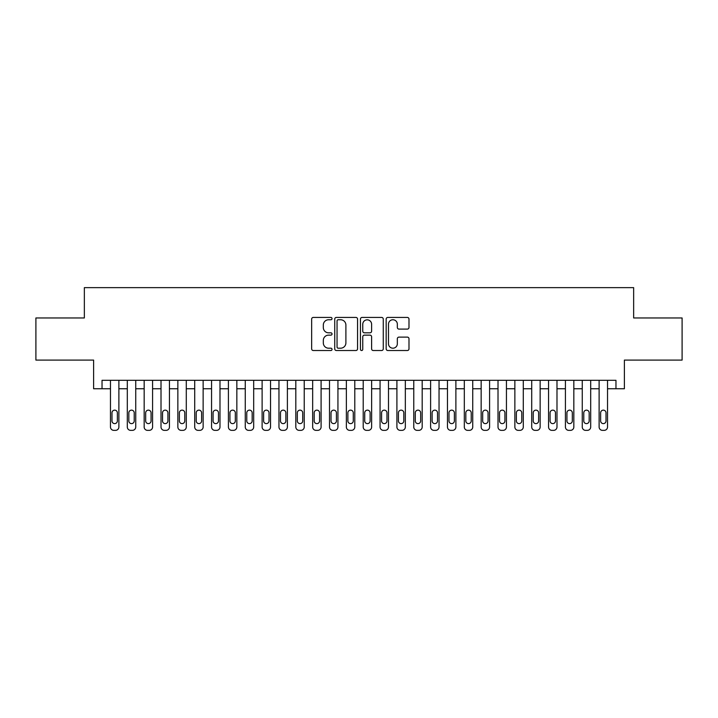 <?xml version="1.0" encoding="UTF-8"?>
<svg xmlns="http://www.w3.org/2000/svg" width="718" height="718" viewBox="0 0 718 718"><rect width="100%" height="100%" fill="white"/><g stroke="black" fill="none" stroke-linecap="round" stroke-linejoin="round"><path stroke-width="1.08" d="M332.039 318.595A1.158 1.158 0 0 0 330.881 317.437L313.308 317.437A1.651 1.651 0 0 0 311.657 319.088L311.657 348.867A1.651 1.651 0 0 0 313.308 350.519L330.881 350.519A1.158 1.158 0 0 0 332.039 349.361A1.158 1.158 0 0 0 330.881 348.203L328.611 348.203A5.295 5.295 0 0 1 323.315 342.908L323.315 340.431A5.295 5.295 0 0 1 328.611 335.135L330.881 335.135A1.158 1.158 0 0 0 332.039 333.978A1.158 1.158 0 0 0 330.881 332.82L328.611 332.82A5.295 5.295 0 0 1 323.315 327.525L323.315 325.048A5.295 5.295 0 0 1 328.611 319.752L330.881 319.752A1.158 1.158 0 0 0 332.039 318.595M407.339 329.095A1.651 1.651 0 0 0 408.991 327.444L408.991 319.088A1.651 1.651 0 0 0 407.339 317.437L387.819 317.437A1.651 1.651 0 0 0 386.167 319.088L386.167 348.867A1.651 1.651 0 0 0 387.819 350.519L407.339 350.519A1.651 1.651 0 0 0 408.991 348.867L408.991 338.77A1.651 1.651 0 0 0 407.339 337.119L398.984 337.119A1.651 1.651 0 0 0 397.332 338.77L397.332 343.778A4.425 4.425 0 0 1 392.908 348.203A4.425 4.425 0 0 1 388.483 343.778L388.483 324.177A4.425 4.425 0 0 1 392.908 319.752A4.425 4.425 0 0 1 397.332 324.177L397.332 327.444A1.651 1.651 0 0 0 398.984 329.095L407.339 329.095M102.037 388.743L102.037 380.316L615.963 380.316L615.963 388.743L624.391 388.743L624.391 360.095L682.1 360.095L682.1 317.966L633.653 317.966L633.653 287.64L84.347 287.64L84.347 317.966L35.9 317.966L35.9 360.095L93.609 360.095L93.609 388.743L110.464 388.743L110.464 426.986A3.366 3.366 89.5 0 0 113.83 430.36L115.517 430.36A3.366 3.366 89.5 0 0 118.883 426.986L118.883 380.316M357.555 319.088A1.651 1.651 0 0 0 355.895 317.437L336.383 317.437A1.651 1.651 0 0 0 334.732 319.088L334.732 348.867A1.651 1.651 0 0 0 336.383 350.519L355.895 350.519A1.651 1.651 0 0 0 357.555 348.867L357.555 319.088M362.105 317.437L381.617 317.437A1.651 1.651 0 0 1 383.268 319.088L383.268 348.867A1.651 1.651 0 0 1 381.617 350.519L373.261 350.519A1.651 1.651 0 0 1 371.61 348.867L371.61 336.787A1.651 1.651 0 0 0 369.958 335.135L364.421 335.135A1.651 1.651 0 0 0 362.761 336.787L362.761 349.361A1.158 1.158 0 0 1 361.603 350.519A1.158 1.158 0 0 1 360.445 349.361L360.445 319.088A1.651 1.651 0 0 1 362.105 317.437M118.883 388.743L127.31 388.743L127.31 426.986A3.366 3.366 89.5 0 0 130.685 430.36L132.363 430.36A3.366 3.366 89.5 0 0 135.738 426.986L135.738 380.316M135.738 388.743L144.165 388.743L144.165 426.986A3.366 3.366 89.5 0 0 147.531 430.36L149.218 430.36A3.366 3.366 89.5 0 0 152.584 426.986L152.584 380.316M152.584 388.743L161.012 388.743L161.012 426.986A3.366 3.366 89.5 0 0 164.386 430.36L166.064 430.36A3.366 3.366 89.5 0 0 169.439 426.986L169.439 380.316M169.439 388.743L177.858 388.743L177.858 426.986A3.366 3.366 89.5 0 0 181.232 430.36L182.919 430.36A3.366 3.366 89.5 0 0 186.285 426.986L186.285 380.316M186.285 388.743L194.713 388.743L194.713 426.986A3.366 3.366 89.5 0 0 198.078 430.36L199.766 430.36A3.366 3.366 89.5 0 0 203.14 426.986L203.14 380.316M203.14 388.743L211.559 388.743L211.559 426.986A3.366 3.366 89.5 0 0 214.933 430.36L216.621 430.36A3.366 3.366 89.5 0 0 219.986 426.986L219.986 380.316M219.986 388.743L228.414 388.743L228.414 426.986A3.366 3.366 89.5 0 0 231.779 430.36L233.467 430.36A3.366 3.366 89.5 0 0 236.841 426.986L236.841 380.316M236.841 388.743L245.26 388.743L245.26 426.986A3.366 3.366 89.5 0 0 248.634 430.36L250.313 430.36A3.366 3.366 89.5 0 0 253.687 426.986L253.687 380.316M253.687 388.743L262.115 388.743L262.115 426.986A3.366 3.366 89.5 0 0 265.481 430.36L267.168 430.36A3.366 3.366 89.5 0 0 270.533 426.986L270.533 380.316M270.533 388.743L278.961 388.743L278.961 426.986A3.366 3.366 89.5 0 0 282.336 430.36L284.014 430.36A3.366 3.366 89.5 0 0 287.388 426.986L287.388 380.316M287.388 388.743L295.816 388.743L295.816 426.986A3.366 3.366 89.5 0 0 299.182 430.36L300.869 430.36A3.366 3.366 89.5 0 0 304.235 426.986L304.235 380.316M304.235 388.743L312.662 388.743L312.662 426.986A3.366 3.366 89.5 0 0 316.037 430.36L317.715 430.36A3.366 3.366 89.5 0 0 321.09 426.986L321.09 380.316M321.09 388.743L329.508 388.743L329.508 426.986A3.366 3.366 89.5 0 0 332.883 430.36L334.57 430.36A3.366 3.366 89.5 0 0 337.936 426.986L337.936 380.316M337.936 388.743L346.363 388.743L346.363 426.986A3.366 3.366 89.5 0 0 349.729 430.36L351.416 430.36A3.366 3.366 89.5 0 0 354.791 426.986L354.791 380.316M354.791 388.743L363.209 388.743L363.209 426.986A3.366 3.366 89.5 0 0 366.584 430.36L368.271 430.36A3.366 3.366 89.5 0 0 371.637 426.986L371.637 380.316M371.637 388.743L380.064 388.743L380.064 426.986A3.366 3.366 89.5 0 0 383.43 430.36L385.117 430.36A3.366 3.366 89.5 0 0 388.492 426.986L388.492 380.316M388.492 388.743L396.91 388.743L396.91 426.986A3.366 3.366 89.5 0 0 400.285 430.36L401.963 430.36A3.366 3.366 89.5 0 0 405.338 426.986L405.338 380.316M405.338 388.743L413.765 388.743L413.765 426.986A3.366 3.366 89.5 0 0 417.131 430.36L418.818 430.36A3.366 3.366 89.5 0 0 422.184 426.986L422.184 380.316M422.184 388.743L430.612 388.743L430.612 426.986A3.366 3.366 89.5 0 0 433.986 430.36L435.664 430.36A3.366 3.366 89.5 0 0 439.039 426.986L439.039 380.316M439.039 388.743L447.467 388.743L447.467 426.986A3.366 3.366 89.5 0 0 450.832 430.36L452.519 430.36A3.366 3.366 89.5 0 0 455.885 426.986L455.885 380.316M455.885 388.743L464.313 388.743L464.313 426.986A3.366 3.366 89.5 0 0 467.687 430.36L469.366 430.36A3.366 3.366 89.5 0 0 472.74 426.986L472.74 380.316M472.74 388.743L481.159 388.743L481.159 426.986A3.366 3.366 89.5 0 0 484.533 430.36L486.221 430.36A3.366 3.366 89.5 0 0 489.586 426.986L489.586 380.316M489.586 388.743L498.014 388.743L498.014 426.986A3.366 3.366 89.5 0 0 501.379 430.36L503.067 430.36A3.366 3.366 89.5 0 0 506.441 426.986L506.441 380.316M506.441 388.743L514.86 388.743L514.86 426.986A3.366 3.366 89.5 0 0 518.234 430.36L519.922 430.36A3.366 3.366 89.5 0 0 523.287 426.986L523.287 380.316M523.287 388.743L531.715 388.743L531.715 426.986A3.366 3.366 89.5 0 0 535.081 430.36L536.768 430.36A3.366 3.366 89.5 0 0 540.142 426.986L540.142 380.316M540.142 388.743L548.561 388.743L548.561 426.986A3.366 3.366 89.5 0 0 551.936 430.36L553.614 430.36A3.366 3.366 89.5 0 0 556.989 426.986L556.989 380.316M556.989 388.743L565.416 388.743L565.416 426.986A3.366 3.366 89.5 0 0 568.782 430.36L570.469 430.36A3.366 3.366 89.5 0 0 573.835 426.986L573.835 380.316M573.835 388.743L582.262 388.743L582.262 426.986A3.366 3.366 89.5 0 0 585.637 430.36L587.315 430.36A3.366 3.366 89.5 0 0 590.69 426.986L590.69 380.316M590.69 388.743L599.117 388.743L599.117 426.986A3.366 3.366 89.5 0 0 602.483 430.36L604.17 430.36A3.366 3.366 89.5 0 0 607.536 426.986L607.536 380.316M607.536 388.743L615.963 388.743M338.205 319.752A1.158 1.158 0 0 0 337.047 320.91L337.047 347.045A1.158 1.158 0 0 0 338.205 348.203L340.601 348.203A5.295 5.295 0 0 0 345.896 342.908L345.896 325.048A5.295 5.295 0 0 0 340.601 319.752L338.205 319.752M371.61 324.258A4.425 4.425 0 0 0 367.185 319.833A4.425 4.425 0 0 0 362.761 324.258L362.761 331.169A1.651 1.651 0 0 0 364.421 332.82L369.958 332.82A1.651 1.651 0 0 0 371.61 331.169L371.61 324.258M111.981 420.928A2.692 2.692 90.5 0 0 114.674 423.62A2.692 2.692 90.5 0 0 117.366 420.928A2.692 2.692 -90.5 0 1 114.674 423.62A2.692 2.692 -90.5 0 1 111.981 420.928L111.981 412.832A2.692 2.692 -90.5 0 1 114.674 410.14A2.692 2.692 -90.5 0 1 117.366 412.832A2.692 2.692 90.5 0 0 114.674 410.14A2.692 2.692 90.5 0 0 111.981 412.832M110.464 380.316L110.464 426.986M117.366 412.832L117.366 420.928M113.83 430.36L115.517 430.36M128.827 420.928A2.692 2.692 90.5 0 0 131.52 423.62A2.692 2.692 90.5 0 0 134.221 420.928A2.692 2.692 -90.5 0 1 131.52 423.62A2.692 2.692 -90.5 0 1 128.827 420.928L128.827 412.832A2.692 2.692 -90.5 0 1 131.52 410.14A2.692 2.692 -90.5 0 1 134.221 412.832A2.692 2.692 90.5 0 0 131.52 410.14A2.692 2.692 90.5 0 0 128.827 412.832M145.682 420.928A2.692 2.692 90.5 0 0 148.375 423.62A2.692 2.692 90.5 0 0 151.067 420.928A2.692 2.692 -90.5 0 1 148.375 423.62A2.692 2.692 -90.5 0 1 145.682 420.928L145.682 412.832A2.692 2.692 -90.5 0 1 148.375 410.14A2.692 2.692 -90.5 0 1 151.067 412.832A2.692 2.692 90.5 0 0 148.375 410.14A2.692 2.692 90.5 0 0 145.682 412.832M162.528 420.928A2.692 2.692 90.5 0 0 165.221 423.62A2.692 2.692 90.5 0 0 167.922 420.928A2.692 2.692 -90.5 0 1 165.221 423.62A2.692 2.692 -90.5 0 1 162.528 420.928L162.528 412.832A2.692 2.692 -90.5 0 1 165.221 410.14A2.692 2.692 -90.5 0 1 167.922 412.832A2.692 2.692 90.5 0 0 165.221 410.14A2.692 2.692 90.5 0 0 162.528 412.832M179.374 420.928A2.692 2.692 90.5 0 0 182.076 423.62A2.692 2.692 90.5 0 0 184.768 420.928A2.692 2.692 -90.5 0 1 182.076 423.62A2.692 2.692 -90.5 0 1 179.374 420.928L179.374 412.832A2.692 2.692 -90.5 0 1 182.076 410.14A2.692 2.692 -90.5 0 1 184.768 412.832A2.692 2.692 90.5 0 0 182.076 410.14A2.692 2.692 90.5 0 0 179.374 412.832M127.31 380.316L127.31 426.986M134.221 412.832L134.221 420.928M130.685 430.36L132.363 430.36M144.165 380.316L144.165 426.986M151.067 412.832L151.067 420.928M147.531 430.36L149.218 430.36M161.012 380.316L161.012 426.986M167.922 412.832L167.922 420.928M164.386 430.36L166.064 430.36M177.858 380.316L177.858 426.986M184.768 412.832L184.768 420.928M181.232 430.36L182.919 430.36M196.229 420.928A2.692 2.692 90.5 0 0 198.922 423.62A2.692 2.692 90.5 0 0 201.623 420.928A2.692 2.692 -90.5 0 1 198.922 423.62A2.692 2.692 -90.5 0 1 196.229 420.928L196.229 412.832A2.692 2.692 -90.5 0 1 198.922 410.14A2.692 2.692 -90.5 0 1 201.623 412.832A2.692 2.692 90.5 0 0 198.922 410.14A2.692 2.692 90.5 0 0 196.229 412.832M194.713 380.316L194.713 426.986M201.623 412.832L201.623 420.928M198.078 430.36L199.766 430.36M213.075 420.928A2.692 2.692 90.5 0 0 215.777 423.62A2.692 2.692 90.5 0 0 218.469 420.928A2.692 2.692 -90.5 0 1 215.777 423.62A2.692 2.692 -90.5 0 1 213.075 420.928L213.075 412.832A2.692 2.692 -90.5 0 1 215.777 410.14A2.692 2.692 -90.5 0 1 218.469 412.832A2.692 2.692 90.5 0 0 215.777 410.14A2.692 2.692 90.5 0 0 213.075 412.832M229.931 420.928A2.692 2.692 90.5 0 0 232.623 423.62A2.692 2.692 90.5 0 0 235.324 420.928A2.692 2.692 -90.5 0 1 232.623 423.62A2.692 2.692 -90.5 0 1 229.931 420.928L229.931 412.832A2.692 2.692 -90.5 0 1 232.623 410.14A2.692 2.692 -90.5 0 1 235.324 412.832A2.692 2.692 90.5 0 0 232.623 410.14A2.692 2.692 90.5 0 0 229.931 412.832M246.777 420.928A2.692 2.692 90.5 0 0 249.478 423.62A2.692 2.692 90.5 0 0 252.171 420.928A2.692 2.692 -90.5 0 1 249.478 423.62A2.692 2.692 -90.5 0 1 246.777 420.928L246.777 412.832A2.692 2.692 -90.5 0 1 249.478 410.14A2.692 2.692 -90.5 0 1 252.171 412.832A2.692 2.692 90.5 0 0 249.478 410.14A2.692 2.692 90.5 0 0 246.777 412.832M263.632 420.928A2.692 2.692 90.5 0 0 266.324 423.62A2.692 2.692 90.5 0 0 269.017 420.928A2.692 2.692 -90.5 0 1 266.324 423.62A2.692 2.692 -90.5 0 1 263.632 420.928L263.632 412.832A2.692 2.692 -90.5 0 1 266.324 410.14A2.692 2.692 -90.5 0 1 269.017 412.832A2.692 2.692 90.5 0 0 266.324 410.14A2.692 2.692 90.5 0 0 263.632 412.832M280.478 420.928A2.692 2.692 90.5 0 0 283.17 423.62A2.692 2.692 90.5 0 0 285.872 420.928A2.692 2.692 -90.5 0 1 283.17 423.62A2.692 2.692 -90.5 0 1 280.478 420.928L280.478 412.832A2.692 2.692 -90.5 0 1 283.17 410.14A2.692 2.692 -90.5 0 1 285.872 412.832A2.692 2.692 90.5 0 0 283.17 410.14A2.692 2.692 90.5 0 0 280.478 412.832M211.559 380.316L211.559 426.986M218.469 412.832L218.469 420.928M214.933 430.36L216.621 430.36M228.414 380.316L228.414 426.986M235.324 412.832L235.324 420.928M231.779 430.36L233.467 430.36M245.26 380.316L245.26 426.986M252.171 412.832L252.171 420.928M248.634 430.36L250.313 430.36M262.115 380.316L262.115 426.986M269.017 412.832L269.017 420.928M265.481 430.36L267.168 430.36M278.961 380.316L278.961 426.986M285.872 412.832L285.872 420.928M282.336 430.36L284.014 430.36M297.333 420.928A2.692 2.692 90.5 0 0 300.025 423.62A2.692 2.692 90.5 0 0 302.718 420.928A2.692 2.692 -90.5 0 1 300.025 423.62A2.692 2.692 -90.5 0 1 297.333 420.928L297.333 412.832A2.692 2.692 -90.5 0 1 300.025 410.14A2.692 2.692 -90.5 0 1 302.718 412.832A2.692 2.692 90.5 0 0 300.025 410.14A2.692 2.692 90.5 0 0 297.333 412.832M295.816 380.316L295.816 426.986M302.718 412.832L302.718 420.928M299.182 430.36L300.869 430.36M314.179 420.928A2.692 2.692 90.5 0 0 316.871 423.62A2.692 2.692 90.5 0 0 319.573 420.928A2.692 2.692 -90.5 0 1 316.871 423.62A2.692 2.692 -90.5 0 1 314.179 420.928L314.179 412.832A2.692 2.692 -90.5 0 1 316.871 410.14A2.692 2.692 -90.5 0 1 319.573 412.832A2.692 2.692 90.5 0 0 316.871 410.14A2.692 2.692 90.5 0 0 314.179 412.832M312.662 380.316L312.662 426.986M319.573 412.832L319.573 420.928M316.037 430.36L317.715 430.36M331.025 420.928A2.692 2.692 90.5 0 0 333.726 423.62A2.692 2.692 90.5 0 0 336.419 420.928A2.692 2.692 -90.5 0 1 333.726 423.62A2.692 2.692 -90.5 0 1 331.025 420.928L331.025 412.832A2.692 2.692 -90.5 0 1 333.726 410.14A2.692 2.692 -90.5 0 1 336.419 412.832A2.692 2.692 90.5 0 0 333.726 410.14A2.692 2.692 90.5 0 0 331.025 412.832M329.508 380.316L329.508 426.986M336.419 412.832L336.419 420.928M332.883 430.36L334.57 430.36M347.88 420.928A2.692 2.692 90.5 0 0 350.572 423.62A2.692 2.692 90.5 0 0 353.274 420.928A2.692 2.692 -90.5 0 1 350.572 423.62A2.692 2.692 -90.5 0 1 347.88 420.928L347.88 412.832A2.692 2.692 -90.5 0 1 350.572 410.14A2.692 2.692 -90.5 0 1 353.274 412.832A2.692 2.692 90.5 0 0 350.572 410.14A2.692 2.692 90.5 0 0 347.88 412.832M346.363 380.316L346.363 426.986M353.274 412.832L353.274 420.928M349.729 430.36L351.416 430.36M364.726 420.928A2.692 2.692 90.5 0 0 367.428 423.62A2.692 2.692 90.5 0 0 370.12 420.928A2.692 2.692 -90.5 0 1 367.428 423.62A2.692 2.692 -90.5 0 1 364.726 420.928L364.726 412.832A2.692 2.692 -90.5 0 1 367.428 410.14A2.692 2.692 -90.5 0 1 370.12 412.832A2.692 2.692 90.5 0 0 367.428 410.14A2.692 2.692 90.5 0 0 364.726 412.832M363.209 380.316L363.209 426.986M370.12 412.832L370.12 420.928M366.584 430.36L368.271 430.36M381.581 420.928A2.692 2.692 90.5 0 0 384.274 423.62A2.692 2.692 90.5 0 0 386.975 420.928A2.692 2.692 -90.5 0 1 384.274 423.62A2.692 2.692 -90.5 0 1 381.581 420.928L381.581 412.832A2.692 2.692 -90.5 0 1 384.274 410.14A2.692 2.692 -90.5 0 1 386.975 412.832A2.692 2.692 90.5 0 0 384.274 410.14A2.692 2.692 90.5 0 0 381.581 412.832M380.064 380.316L380.064 426.986M386.975 412.832L386.975 420.928M383.43 430.36L385.117 430.36M398.427 420.928A2.692 2.692 90.5 0 0 401.129 423.62A2.692 2.692 90.5 0 0 403.821 420.928A2.692 2.692 -90.5 0 1 401.129 423.62A2.692 2.692 -90.5 0 1 398.427 420.928L398.427 412.832A2.692 2.692 -90.5 0 1 401.129 410.14A2.692 2.692 -90.5 0 1 403.821 412.832A2.692 2.692 90.5 0 0 401.129 410.14A2.692 2.692 90.5 0 0 398.427 412.832M415.282 420.928A2.692 2.692 90.5 0 0 417.975 423.62A2.692 2.692 90.5 0 0 420.667 420.928A2.692 2.692 -90.5 0 1 417.975 423.62A2.692 2.692 -90.5 0 1 415.282 420.928L415.282 412.832A2.692 2.692 -90.5 0 1 417.975 410.14A2.692 2.692 -90.5 0 1 420.667 412.832A2.692 2.692 90.5 0 0 417.975 410.14A2.692 2.692 90.5 0 0 415.282 412.832M432.128 420.928A2.692 2.692 90.5 0 0 434.83 423.62A2.692 2.692 90.5 0 0 437.522 420.928A2.692 2.692 -90.5 0 1 434.83 423.62A2.692 2.692 -90.5 0 1 432.128 420.928L432.128 412.832A2.692 2.692 -90.5 0 1 434.83 410.14A2.692 2.692 -90.5 0 1 437.522 412.832A2.692 2.692 90.5 0 0 434.83 410.14A2.692 2.692 90.5 0 0 432.128 412.832M448.983 420.928A2.692 2.692 90.5 0 0 451.676 423.62A2.692 2.692 90.5 0 0 454.368 420.928A2.692 2.692 -90.5 0 1 451.676 423.62A2.692 2.692 -90.5 0 1 448.983 420.928L448.983 412.832A2.692 2.692 -90.5 0 1 451.676 410.14A2.692 2.692 -90.5 0 1 454.368 412.832A2.692 2.692 90.5 0 0 451.676 410.14A2.692 2.692 90.5 0 0 448.983 412.832M465.829 420.928A2.692 2.692 90.5 0 0 468.522 423.62A2.692 2.692 90.5 0 0 471.223 420.928A2.692 2.692 -90.5 0 1 468.522 423.62A2.692 2.692 -90.5 0 1 465.829 420.928L465.829 412.832A2.692 2.692 -90.5 0 1 468.522 410.14A2.692 2.692 -90.5 0 1 471.223 412.832A2.692 2.692 90.5 0 0 468.522 410.14A2.692 2.692 90.5 0 0 465.829 412.832M482.675 420.928A2.692 2.692 90.5 0 0 485.377 423.62A2.692 2.692 90.5 0 0 488.069 420.928A2.692 2.692 -90.5 0 1 485.377 423.62A2.692 2.692 -90.5 0 1 482.675 420.928L482.675 412.832A2.692 2.692 -90.5 0 1 485.377 410.14A2.692 2.692 -90.5 0 1 488.069 412.832A2.692 2.692 90.5 0 0 485.377 410.14A2.692 2.692 90.5 0 0 482.675 412.832M499.531 420.928A2.692 2.692 90.5 0 0 502.223 423.62A2.692 2.692 90.5 0 0 504.925 420.928A2.692 2.692 -90.5 0 1 502.223 423.62A2.692 2.692 -90.5 0 1 499.531 420.928L499.531 412.832A2.692 2.692 -90.5 0 1 502.223 410.14A2.692 2.692 -90.5 0 1 504.925 412.832A2.692 2.692 90.5 0 0 502.223 410.14A2.692 2.692 90.5 0 0 499.531 412.832M516.377 420.928A2.692 2.692 90.5 0 0 519.078 423.62A2.692 2.692 90.5 0 0 521.771 420.928A2.692 2.692 -90.5 0 1 519.078 423.62A2.692 2.692 -90.5 0 1 516.377 420.928L516.377 412.832A2.692 2.692 -90.5 0 1 519.078 410.14A2.692 2.692 -90.5 0 1 521.771 412.832A2.692 2.692 90.5 0 0 519.078 410.14A2.692 2.692 90.5 0 0 516.377 412.832M533.232 420.928A2.692 2.692 90.5 0 0 535.924 423.62A2.692 2.692 90.5 0 0 538.626 420.928A2.692 2.692 -90.5 0 1 535.924 423.62A2.692 2.692 -90.5 0 1 533.232 420.928L533.232 412.832A2.692 2.692 -90.5 0 1 535.924 410.14A2.692 2.692 -90.5 0 1 538.626 412.832A2.692 2.692 90.5 0 0 535.924 410.14A2.692 2.692 90.5 0 0 533.232 412.832M550.078 420.928A2.692 2.692 90.5 0 0 552.779 423.62A2.692 2.692 90.5 0 0 555.472 420.928A2.692 2.692 -90.5 0 1 552.779 423.62A2.692 2.692 -90.5 0 1 550.078 420.928L550.078 412.832A2.692 2.692 -90.5 0 1 552.779 410.14A2.692 2.692 -90.5 0 1 555.472 412.832A2.692 2.692 90.5 0 0 552.779 410.14A2.692 2.692 90.5 0 0 550.078 412.832M566.933 420.928A2.692 2.692 90.5 0 0 569.625 423.62A2.692 2.692 90.5 0 0 572.318 420.928A2.692 2.692 -90.5 0 1 569.625 423.62A2.692 2.692 -90.5 0 1 566.933 420.928L566.933 412.832A2.692 2.692 -90.5 0 1 569.625 410.14A2.692 2.692 -90.5 0 1 572.318 412.832A2.692 2.692 90.5 0 0 569.625 410.14A2.692 2.692 90.5 0 0 566.933 412.832M583.779 420.928A2.692 2.692 90.5 0 0 586.48 423.62A2.692 2.692 90.5 0 0 589.173 420.928A2.692 2.692 -90.5 0 1 586.48 423.62A2.692 2.692 -90.5 0 1 583.779 420.928L583.779 412.832A2.692 2.692 -90.5 0 1 586.48 410.14A2.692 2.692 -90.5 0 1 589.173 412.832A2.692 2.692 90.5 0 0 586.48 410.14A2.692 2.692 90.5 0 0 583.779 412.832M600.634 420.928A2.692 2.692 90.5 0 0 603.326 423.62A2.692 2.692 90.5 0 0 606.019 420.928A2.692 2.692 -90.5 0 1 603.326 423.62A2.692 2.692 -90.5 0 1 600.634 420.928L600.634 412.832A2.692 2.692 -90.5 0 1 603.326 410.14A2.692 2.692 -90.5 0 1 606.019 412.832A2.692 2.692 90.5 0 0 603.326 410.14A2.692 2.692 90.5 0 0 600.634 412.832M396.91 380.316L396.91 426.986M403.821 412.832L403.821 420.928M400.285 430.36L401.963 430.36M413.765 380.316L413.765 426.986M420.667 412.832L420.667 420.928M417.131 430.36L418.818 430.36M430.612 380.316L430.612 426.986M437.522 412.832L437.522 420.928M433.986 430.36L435.664 430.36M447.467 380.316L447.467 426.986M454.368 412.832L454.368 420.928M450.832 430.36L452.519 430.36M464.313 380.316L464.313 426.986M471.223 412.832L471.223 420.928M467.687 430.36L469.366 430.36M481.159 380.316L481.159 426.986M488.069 412.832L488.069 420.928M484.533 430.36L486.221 430.36M498.014 380.316L498.014 426.986M504.925 412.832L504.925 420.928M501.379 430.36L503.067 430.36M514.86 380.316L514.86 426.986M521.771 412.832L521.771 420.928M518.234 430.36L519.922 430.36M531.715 380.316L531.715 426.986M538.626 412.832L538.626 420.928M535.081 430.36L536.768 430.36M548.561 380.316L548.561 426.986M555.472 412.832L555.472 420.928M551.936 430.36L553.614 430.36M565.416 380.316L565.416 426.986M572.318 412.832L572.318 420.928M568.782 430.36L570.469 430.36M582.262 380.316L582.262 426.986M589.173 412.832L589.173 420.928M585.637 430.36L587.315 430.36M599.117 380.316L599.117 426.986M606.019 412.832L606.019 420.928M602.483 430.36L604.17 430.36"/></g></svg>
